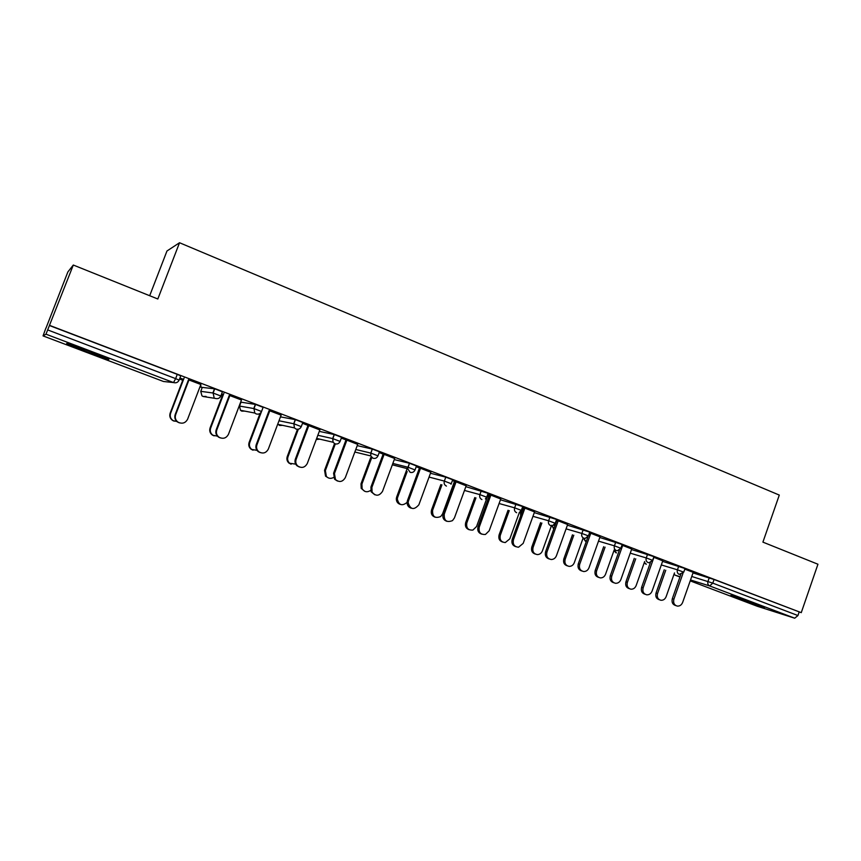 <?xml version="1.0" encoding="UTF-8"?>
<svg xmlns="http://www.w3.org/2000/svg" width="861" height="861" viewBox="0 0 861 861"><rect width="100%" height="100%" fill="white"/><g stroke="black" fill="none" stroke-linecap="round" stroke-linejoin="round"><path stroke-width="1.29" d="M86.38 351.697L107.98 359.338C111.467 360.102 105.279 357.423 89.393 351.31L67.567 343.582C64.198 342.882 70.462 345.595 86.38 351.697M737.694 598.363L764.417 607.651L730.881 595.36L737.694 598.363M149.685 295.721L166.969 250.992L179.529 242.737L779.291 495.075L762.911 542.129L817.95 564.235L801.257 612.655L714.06 579.496L712.79 583.134L797.943 615.55L799.159 612.01M45.891 328.095L43.05 335.898L45.988 334.186L73.303 265.037L67.868 271.936L45.988 328.127M179.551 379.023L182.747 380.239M199.967 386.804L202.174 387.644M221.245 394.908L222.472 395.382M487.52 496.366L488.897 496.894M797.943 615.55L794.714 618.198L757.271 606.262M43.05 335.898L163.493 381.488L173.535 382.564L45.988 334.186M73.303 265.037L157.821 298.993L179.529 242.737M49.68 325.415L801.257 612.655M684.807 569.143L696.517 573.609M693.17 572.468L696.474 573.727M202.26 387.407L214.723 388.817L222.429 391.809L220.846 395.952M49.507 325.544L177.258 374.363L180.745 375.88L179.142 380.088M693.008 572.931L714.06 579.496M241.457 399.999L229.844 395.565M221.589 394.015L222.816 394.478M223.408 394.564L221.632 393.886M280.471 416.864L295.42 419.662L302.814 422.514L301.296 426.561M319.851 429.93L302.566 423.203M302.523 423.311L308.765 425.7M357.218 445.632L372.35 449.076L379.486 451.81L378.022 455.749M394.672 458.493L379.238 452.466M379.195 452.585L384.081 454.457M430.457 473.27L445.783 477.145L452.692 479.781L451.282 483.624M466.167 485.798L452.455 480.416M452.412 480.546L456.05 481.934M500.445 499.778L522.735 506.526L521.368 510.304M534.541 511.908L522.509 507.172M522.466 507.29L524.866 508.205M522.003 508.571L523.165 509.012M523.208 508.894L522.046 508.453M555.743 521.884L556.281 522.035M567.399 525.178L589.763 532.13L588.44 535.833M600.02 536.898L589.527 532.765M589.494 532.884L590.754 533.357M631.533 549.544L653.94 556.636L652.66 560.274M662.766 560.855L653.725 557.271M662.593 561.361L685.033 568.518L683.763 572.113M631.726 549.006L621.965 545.142M621.933 545.271L622.643 545.54M599.805 537.49L622.191 544.518L620.889 548.188M567.636 524.532L556.389 520.109M556.346 520.227L558.165 520.916M521.96 509.195L522.993 509.486M534.294 512.618L556.615 519.474L555.27 523.208M487.832 495.538L489.199 496.054M489.242 495.947L487.875 495.419M500.725 498.993L487.875 493.945M487.832 494.063L490.835 495.215M465.844 486.659L488.101 493.31L486.723 497.109M430.812 472.302L416.261 466.597M416.218 466.727L420.469 468.352M394.263 459.602L409.449 463.261L416.498 465.952L415.067 469.848M357.692 444.384L341.354 437.991M341.311 438.12L346.865 440.24M319.302 431.383L334.337 434.547L341.602 437.334L340.117 441.327M281.116 415.142L269.773 410.815M241.005 402.173L255.556 404.433L263.111 407.35L261.561 411.44M200.365 385.771L201.065 386.04M179.895 378.108L183.092 379.335M200.322 385.9L201.011 386.169M183.587 379.378L179.938 377.99M200.85 384.501L188.957 379.959M675.896 605.617L675.637 605.531C672.592 604.54 671.494 602.237 672.333 598.643L673.894 599.181C673.054 602.797 674.152 605.089 677.198 606.079C679.706 606.284 681.514 605.068 682.644 602.42L693.213 572.35M672.333 598.643L680.814 574.535M673.894 599.181L682.956 573.437M659.504 599.783L659.3 599.708C656.319 598.739 655.232 596.501 656.05 592.981L657.546 593.498C656.717 597.028 657.804 599.267 660.796 600.246C663.25 600.451 665.026 599.256 666.123 596.684L674.497 572.931M665.747 570.23L657.546 593.498M664.24 569.767L656.05 592.981M645.115 594.273C641.951 593.304 640.788 590.969 641.639 587.277L643.145 587.805C642.295 591.507 643.458 593.842 646.643 594.811C649.151 594.962 650.97 593.735 652.078 591.109L662.809 560.737M641.639 587.277L650.389 562.556M643.145 587.805L653.919 557.347M613.818 582.757C610.61 581.745 609.437 579.388 610.298 575.675L611.751 576.181C610.89 580.013 612.139 582.38 615.486 583.295C617.983 583.381 619.78 582.144 620.878 579.561L631.77 548.887M610.298 575.675L619.403 550.082M611.751 576.181L622.686 545.422M581.853 570.994C578.614 569.939 577.43 567.55 578.291 563.837L579.679 564.31C578.818 568.303 580.163 570.714 583.715 571.543C586.18 571.532 587.945 570.273 588.999 567.765L600.063 536.78M578.291 563.837L588.009 536.683M579.679 564.31L590.797 533.239M549.2 558.972C545.917 557.874 544.722 555.463 545.594 551.729L546.918 552.181C546.057 556.41 547.542 558.854 551.384 559.521C553.763 559.381 555.442 558.111 556.443 555.711L567.679 524.414M545.594 551.729L556.852 520.421M546.918 552.181L558.208 520.797M515.836 546.692C512.51 545.551 511.294 543.108 512.187 539.363L513.447 539.793C512.596 544.367 514.297 546.843 518.559 547.209L523.176 543.388L534.595 511.778M512.187 539.363L523.628 507.732M513.447 539.793L524.909 508.087M629.337 588.666C626.248 587.708 625.118 585.426 625.936 581.842L627.378 582.337C626.55 585.954 627.691 588.235 630.812 589.182C633.276 589.344 635.052 588.138 636.139 585.588L644.663 561.533M635.719 558.811L627.378 582.337M634.266 558.358L625.936 581.842M598.643 577.376C595.521 576.375 594.37 574.072 595.209 570.466L596.587 570.951C595.747 574.685 596.974 576.999 600.257 577.892C602.7 577.989 604.465 576.773 605.541 574.255L614.216 549.888M605.079 547.144L596.587 570.951M603.679 546.713L595.209 570.466M567.313 565.849C564.149 564.805 562.997 562.47 563.847 558.864L565.16 559.316C564.321 563.212 565.634 565.569 569.121 566.377C571.532 566.377 573.265 565.15 574.298 562.696L583.134 537.996M573.803 535.219L565.16 559.316M572.457 534.821L563.847 558.864M535.327 554.075C532.13 552.988 530.957 550.631 531.818 547.015L533.077 547.445C532.227 551.557 533.68 553.946 537.447 554.602C539.772 554.473 541.418 553.236 542.398 550.889L551.621 525.264M541.87 523.047L533.077 547.445M540.59 522.67L531.818 547.015M502.663 542.053C499.423 540.923 498.239 538.545 499.1 534.907L500.295 535.316C499.466 539.782 501.134 542.193 505.299 542.548L509.83 538.835L519.334 512.553M509.26 510.605L500.295 535.316M508.044 510.25L499.1 534.907M481.74 534.143C478.372 532.959 477.145 530.484 478.038 526.717L479.233 527.126C478.468 532.346 480.535 534.778 485.453 534.444L489.177 530.806L500.779 498.874M478.038 526.717L489.661 494.774M479.233 527.126L490.878 495.097M469.288 529.773C466.016 528.611 464.811 526.189 465.693 522.541L466.823 522.918C466.07 528.008 468.104 530.387 472.915 530.064L476.553 526.523L488.295 494.246M475.95 497.884L466.823 522.918M474.798 497.561L465.693 522.541M446.881 521.314C443.469 520.076 442.22 517.579 443.135 513.802L444.254 514.168C443.889 520.69 446.633 522.831 452.509 520.614L454.425 517.935L466.21 485.669M443.135 513.802L454.952 481.514M444.254 514.168L456.093 481.805M435.203 517.235C431.878 516.019 430.661 513.576 431.555 509.906L432.609 510.261C432.254 516.611 434.956 518.709 440.692 516.546L442.554 513.942L454.49 481.342M441.93 484.861L432.609 510.261M440.843 484.571L431.555 509.906M411.235 508.194C408.448 507.312 407.07 505.332 407.081 502.254L407.447 500.585L408.48 500.93L408.114 502.609C410.342 509.669 413.926 510.39 418.876 504.783L430.866 472.172M407.447 500.585L419.458 467.964M408.48 500.93L420.523 468.223M400.365 504.406C397.653 503.545 396.308 501.619 396.318 498.627L396.673 497.001L397.653 497.324L397.298 498.96C398.847 505.267 402.152 506.376 407.21 502.297M407.167 471.537L397.653 497.324M407.673 467.168L396.673 497.001M374.783 494.774L371.113 491.749L370.94 487.068L371.887 487.391L372.07 492.083C375.74 496.463 379.227 496.205 382.532 491.33L394.715 458.375M370.94 487.068L383.145 454.102M371.887 487.391L384.135 454.328M364.752 491.308L361.19 488.359L361.007 483.807L361.911 484.097L362.094 488.671C364.354 492.083 367.206 492.643 370.66 490.35M371.64 457.891L361.911 484.097M370.704 457.654L361.007 483.807M337.49 481.051L334.606 479.254L333.584 473.249L334.455 473.528L335.478 479.555C339.406 482.634 342.7 481.966 345.347 477.554L357.735 444.254M333.584 473.249L346.004 439.917M334.455 473.528L346.908 440.111M328.353 477.909L325.544 476.155L324.554 470.31L325.372 470.58L326.373 476.445C328.482 478.565 330.893 478.91 333.573 477.489M335.316 443.921L325.372 470.58M334.488 443.695L324.554 470.31M299.337 467.006L296.98 465.747C295.086 463.896 294.548 461.679 295.366 459.096L296.152 459.344C295.323 461.937 295.861 464.154 297.766 466.016C301.748 468.47 304.923 467.631 307.291 463.476L319.894 429.8M295.366 459.096L308.001 425.409M296.152 459.344L308.819 425.571M291.126 464.208L288.833 462.981C286.982 461.173 286.455 459.021 287.262 456.513L288.005 456.75C287.197 459.268 287.725 461.431 289.576 463.24L295.7 464.144M298.347 429.198L288.005 456.75M297.475 429.305L287.262 456.513M260.291 452.628L258.278 451.659C256.051 449.776 255.373 447.429 256.244 444.61L256.933 444.825C256.061 447.655 256.739 450.012 258.978 451.885C262.992 454.016 266.114 453.069 268.341 449.055L281.17 415.013M256.244 444.61L269.106 410.557M256.933 444.825L269.827 410.675M253.048 450.195L251.1 449.248C248.926 447.419 248.269 445.137 249.12 442.393L249.765 442.597C248.915 445.341 249.572 447.634 251.756 449.464L256.998 450.357M261.389 411.849L249.765 442.597M260.065 413.409L249.12 442.393M220.319 437.915L218.543 437.108C216.068 435.214 215.282 432.782 216.197 429.79L216.778 429.962C215.863 432.965 216.649 435.408 219.146 437.302C223.203 439.239 226.303 438.227 228.466 434.288L241.51 399.87M216.197 429.79L229.274 395.35M216.778 429.962L229.898 395.436M214.098 435.849L212.387 435.074C209.966 433.234 209.201 430.855 210.084 427.949L210.644 428.121C209.75 431.038 210.525 433.417 212.947 435.257L217.424 436.161M223.892 393.294L210.644 428.121M222.87 394.349L210.084 427.949M179.4 422.848L177.786 422.148C175.095 420.243 174.223 417.725 175.17 414.604L175.655 414.733C174.708 417.876 175.579 420.394 178.281 422.299C182.381 424.107 185.502 423.063 187.623 419.167L200.904 384.361M175.17 414.604L188.484 379.776M175.655 414.733L189.011 379.819M174.256 421.18L172.695 420.502C170.08 418.65 169.23 416.207 170.144 413.172L170.596 413.302C169.682 416.347 170.532 418.801 173.158 420.652L176.957 421.546M184.071 378.097L170.596 413.302M183.145 379.206L170.144 413.172M794.714 618.198L709.679 585.943L690.533 579.98M680.05 576.709L675.368 575.256L679.953 576.988M690.21 580.874L757.389 606.305M691.76 576.472L712.79 583.134L709.679 585.943C707.99 585.071 707.419 583.575 707.968 581.433L709.238 577.806M674.055 574.19L675.196 575.18M47.775 329.957L175.633 378.625L177.258 374.363M173.535 382.564L175.633 378.625L179.12 380.131C177.958 382.445 176.085 383.263 173.535 382.564M644.34 562.427L646.342 564.246M661.323 564.934L677.446 569.821C676.886 571.973 677.467 573.491 679.2 574.384L683.742 572.178L677.446 569.821L678.737 566.151M630.252 553.16L646.267 557.95L647.58 554.247M586.954 537.738L587.568 537.91M598.513 541.139L614.42 545.831L615.755 542.086M553.601 525.242L554.979 525.64M566.086 528.858L581.875 533.443L583.231 529.655M521.518 510.422L520.647 512.822L521.68 513.113M532.948 516.32L548.629 520.787L550.007 516.966M499.089 503.513L514.63 507.839L516.03 503.986M464.466 490.436L479.878 494.612L481.299 490.716M429.058 477.08L444.341 481.084L445.783 477.145M392.842 463.433L407.974 467.243L409.449 463.261L407.716 468.75L392.336 464.822M355.787 449.496L370.768 453.08L372.264 449.055M317.849 435.279L332.69 438.583L334.208 434.514M278.996 420.771L293.709 423.741L295.258 419.63M241.026 402.13L239.541 406.058L253.78 408.544L255.362 404.39M202.281 387.364L200.764 391.335L212.893 392.982L214.497 388.774M614.13 550.114L616.422 552.913M648.064 562.577L649.065 562.76L652.638 560.339L646.267 557.95C645.707 560.124 646.299 561.663 648.064 562.577M583.521 538.114L585.9 541.365M616.261 550.513L617.466 550.696L620.867 548.253L614.42 545.831C613.85 548.026 614.463 549.587 616.261 550.513M583.769 538.19L585.265 538.351L588.407 535.897L581.875 533.443C581.304 535.66 581.928 537.242 583.769 538.19M552.127 525.759L553.72 529.149L552.321 525.727M550.566 525.587C548.683 524.629 548.037 523.025 548.629 520.787L555.237 523.284L552.482 525.694M520.744 515.707L520.518 512.79L520.69 515.847M520.485 512.855L521.379 510.39M516.632 512.715C514.706 511.735 514.039 510.11 514.63 507.839L521.346 510.379L519.172 512.629M481.923 499.552C479.964 498.551 479.276 496.905 479.878 494.612L486.691 497.195L485.4 498.928M446.439 486.088C444.427 485.077 443.727 483.408 444.341 481.084L451.25 483.71L450.992 484.259M410.137 472.323C412.354 472.904 413.99 472.108 415.034 469.934L408.017 467.254L407.716 468.75L410.137 472.323M372.35 449.076L370.854 453.101L370.757 455.932L372.985 458.224C375.267 458.827 376.935 458.03 377.99 455.824L370.768 453.08L370.757 455.932L354.85 452.014M316.6 439.444L319.905 439.175M334.337 434.547L332.82 438.615L333.056 442.242L334.972 443.802C337.297 444.427 338.997 443.619 340.084 441.402L332.69 438.583L333.056 442.242L316.665 438.421M295.42 419.662L293.87 423.784L301.275 426.625C300.177 428.875 298.433 429.682 296.044 429.047L294.419 427.895L278.125 424.387L279.674 425.463L282.634 425.356M293.87 423.784L294.419 427.895L293.87 423.784M279.599 425.442L277.802 423.946M255.556 404.433L253.984 408.598L261.54 411.493C260.409 413.775 258.634 414.582 256.191 413.926L254.781 413.032L240.488 410.299L241.823 411.138L244.707 411.106M253.984 408.598L254.781 413.032L253.984 408.598M241.758 411.117L240.488 410.299L239.519 406.101M214.723 388.817L213.119 393.036L220.836 396.006C219.684 398.299 217.865 399.106 215.368 398.439L203.11 396.49L206.08 396.447M213.119 393.036L214.12 397.707L213.119 393.036M203.035 396.458L201.937 395.802L200.753 391.368M674.002 574.341L675.25 575.213M644.254 562.685L645.901 564.106M613.979 550.556L615.97 552.773M583.284 538.039L585.426 541.203M316.687 439.476L319.765 439.142M279.685 425.474L282.462 425.323M241.833 411.149L244.502 411.063M203.121 396.49L205.844 396.415M408.114 502.609L407.081 502.254M396.318 498.627L397.298 498.96M372.07 492.083L371.113 491.749M361.19 488.359L362.094 488.671M335.478 479.555L334.606 479.254M325.544 476.155L326.373 476.445M297.766 466.016L296.98 465.747M288.833 462.981L289.576 463.24M258.978 451.885L258.278 451.659M251.1 449.248L251.756 449.464M219.146 437.302L218.543 437.108M212.387 435.074L212.947 435.257"/></g></svg>
